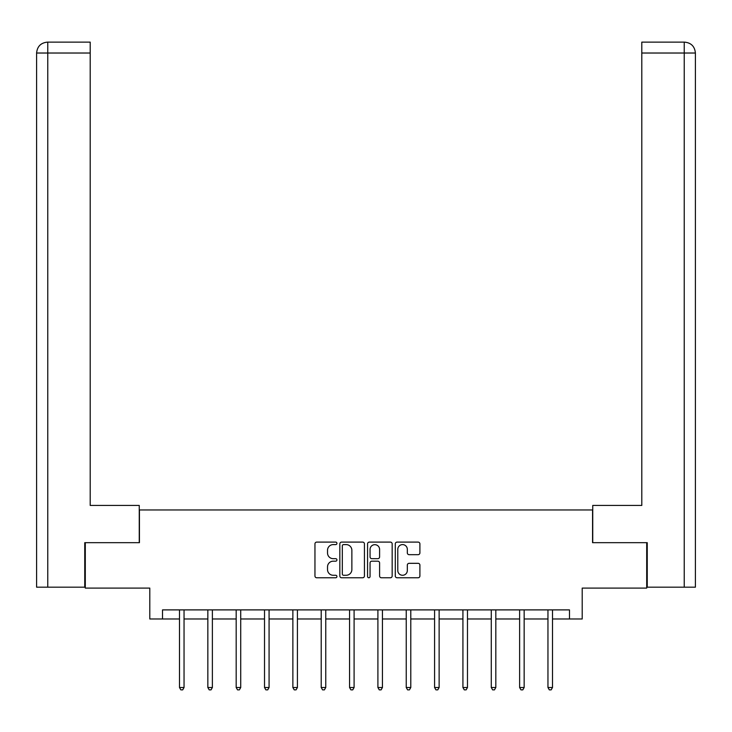 <?xml version="1.0" encoding="UTF-8"?>
<svg xmlns="http://www.w3.org/2000/svg" width="732" height="732" viewBox="0 0 732 732"><rect width="100%" height="100%" fill="white"/><g stroke="black" fill="none" stroke-linecap="round" stroke-linejoin="round"><path stroke-width="1.1" d="M336.93 543.345A1.244 1.244 0 0 0 335.686 542.101L316.736 542.101A1.784 1.784 0 0 0 314.952 543.885L314.952 575.983A1.784 1.784 0 0 0 316.736 577.768L335.686 577.768A1.244 1.244 0 0 0 336.93 576.523A1.244 1.244 0 0 0 335.686 575.27L333.234 575.27A5.71 5.71 0 0 1 327.524 569.56L327.524 566.888A5.71 5.71 0 0 1 333.234 561.179L335.686 561.179A1.244 1.244 0 0 0 336.93 559.934A1.244 1.244 0 0 0 335.686 558.681L333.234 558.681A5.71 5.71 0 0 1 327.524 552.98L327.524 550.299A5.71 5.71 0 0 1 333.234 544.599L335.686 544.599A1.244 1.244 0 0 0 336.93 543.345M418.118 554.673A1.784 1.784 0 0 0 419.903 552.889L419.903 543.885A1.784 1.784 0 0 0 418.118 542.101L397.073 542.101A1.784 1.784 0 0 0 395.289 543.885L395.289 575.983A1.784 1.784 0 0 0 397.073 577.768L418.118 577.768A1.784 1.784 0 0 0 419.903 575.983L419.903 565.104A1.784 1.784 0 0 0 418.118 563.32L409.115 563.32A1.784 1.784 0 0 0 407.331 565.104L407.331 570.503A4.767 4.767 0 0 1 402.563 575.27A4.767 4.767 0 0 1 397.787 570.503L397.787 549.366A4.767 4.767 0 0 1 402.563 544.599A4.767 4.767 0 0 1 407.331 549.366L407.331 552.889A1.784 1.784 0 0 0 409.115 554.673L418.118 554.673M162.513 618.979L162.513 609.893L569.487 609.893L569.487 618.979L582.205 618.979L582.205 588.098L646.704 588.098L646.704 542.677L592.563 542.677L592.563 509.966L139.437 509.966L139.437 542.677L85.296 542.677L85.296 588.098L149.795 588.098L149.795 618.979L179.496 618.979M364.435 543.885A1.784 1.784 0 0 0 362.66 542.101L341.615 542.101A1.784 1.784 0 0 0 339.831 543.885L339.831 575.983A1.784 1.784 0 0 0 341.615 577.768L362.66 577.768A1.784 1.784 0 0 0 364.435 575.983L364.435 543.885M369.34 542.101L390.385 542.101A1.784 1.784 0 0 1 392.169 543.885L392.169 575.983A1.784 1.784 0 0 1 390.385 577.768L381.381 577.768A1.784 1.784 0 0 1 379.597 575.983L379.597 562.963A1.784 1.784 0 0 0 377.813 561.179L371.838 561.179A1.784 1.784 0 0 0 370.053 562.963L370.053 576.523A1.244 1.244 0 0 1 368.809 577.768A1.244 1.244 0 0 1 367.565 576.523L367.565 543.885A1.784 1.784 0 0 1 369.34 542.101M184.043 618.979L207.842 618.979M212.381 618.979L236.18 618.979M240.727 618.979L264.527 618.979M269.074 618.979L292.873 618.979M297.412 618.979L321.211 618.979M325.758 618.979L349.557 618.979M354.096 618.979L377.904 618.979M382.443 618.979L406.242 618.979M410.789 618.979L434.588 618.979M439.127 618.979L462.926 618.979M467.474 618.979L491.273 618.979M495.82 618.979L519.619 618.979M524.158 618.979L547.957 618.979M552.504 618.979L569.487 618.979M343.573 544.599A1.244 1.244 0 0 0 342.329 545.843L342.329 574.025A1.244 1.244 0 0 0 343.573 575.27L346.163 575.27A5.71 5.71 0 0 0 351.863 569.56L351.863 550.299A5.71 5.71 0 0 0 346.163 544.599L343.573 544.599M379.597 549.457A4.767 4.767 0 0 0 374.83 544.681A4.767 4.767 0 0 0 370.053 549.457L370.053 556.906A1.784 1.784 0 0 0 371.838 558.681L377.813 558.681A1.784 1.784 0 0 0 379.597 556.906L379.597 549.457M184.281 609.893L184.171 610.168A1.821 1.821 0 0 0 184.043 610.845L184.043 687.513L179.496 687.513L179.496 610.845A1.821 1.821 0 0 0 179.367 610.168L179.258 609.893M184.043 687.513L182.68 689.873L180.859 689.873L179.496 687.513M139.254 542.677L139.254 505.428L90.201 505.428L90.201 53.024L47.772 53.024L47.772 587.183L84.747 587.183L84.747 542.677L85.296 542.677M47.772 587.183L36.6 587.183L36.6 53.024C37.25 46.4 40.882 42.767 47.489 42.127L90.201 42.127L90.201 53.024M50.224 42.127L47.772 42.127L47.772 53.024L36.6 53.024C37.241 46.409 40.873 42.776 47.498 42.127L90.201 42.127M592.746 542.677L592.746 505.428L641.799 505.428L641.799 42.127L684.484 42.127L641.799 42.127M695.4 478.17L695.4 53.024L695.4 587.183L647.253 587.183L647.253 542.677L646.704 542.677M684.502 42.127L681.776 42.127L684.502 42.127C691.118 42.767 694.75 46.4 695.4 53.024L641.799 53.024M212.619 609.893L212.518 610.168A1.821 1.821 0 0 0 212.381 610.845L212.381 687.513L207.842 687.513L207.842 610.845A1.821 1.821 0 0 0 207.705 610.168L207.604 609.893M212.381 687.513L211.017 689.873L209.206 689.873L207.842 687.513M240.965 609.893L240.855 610.168A1.821 1.821 0 0 0 240.727 610.845L240.727 687.513L236.18 687.513L236.18 610.845A1.821 1.821 0 0 0 236.052 610.168L235.942 609.893M240.727 687.513L239.364 689.873L237.543 689.873L236.18 687.513M269.312 609.893L269.202 610.168A1.821 1.821 0 0 0 269.074 610.845L269.074 687.513L264.527 687.513L264.527 610.845A1.821 1.821 0 0 0 264.398 610.168L264.289 609.893M269.074 687.513L267.711 689.873L265.89 689.873L264.527 687.513M297.65 609.893L297.54 610.168A1.821 1.821 0 0 0 297.412 610.845L297.412 687.513L292.873 687.513L292.873 610.845A1.821 1.821 0 0 0 292.736 610.168L292.635 609.893M297.412 687.513L296.048 689.873L294.237 689.873L292.873 687.513M325.996 609.893L325.886 610.168A1.821 1.821 0 0 0 325.758 610.845L325.758 687.513L321.211 687.513L321.211 610.845A1.821 1.821 0 0 0 321.083 610.168L320.973 609.893M325.758 687.513L324.395 689.873L322.574 689.873L321.211 687.513M354.334 609.893L354.233 610.168A1.821 1.821 0 0 0 354.096 610.845L354.096 687.513L349.557 687.513L349.557 610.845A1.821 1.821 0 0 0 349.429 610.168L349.32 609.893M354.096 687.513L352.733 689.873L350.921 689.873L349.557 687.513M382.68 609.893L382.571 610.168A1.821 1.821 0 0 0 382.443 610.845L382.443 687.513L377.904 687.513L377.904 610.845A1.821 1.821 0 0 0 377.767 610.168L377.666 609.893M382.443 687.513L381.079 689.873L379.268 689.873L377.904 687.513M411.027 609.893L410.917 610.168A1.821 1.821 0 0 0 410.789 610.845L410.789 687.513L406.242 687.513L406.242 610.845A1.821 1.821 0 0 0 406.114 610.168L406.004 609.893M410.789 687.513L409.426 689.873L407.605 689.873L406.242 687.513M439.365 609.893L439.264 610.168A1.821 1.821 0 0 0 439.127 610.845L439.127 687.513L434.588 687.513L434.588 610.845A1.821 1.821 0 0 0 434.46 610.168L434.351 609.893M439.127 687.513L437.763 689.873L435.952 689.873L434.588 687.513M467.711 609.893L467.602 610.168A1.821 1.821 0 0 0 467.474 610.845L467.474 687.513L462.926 687.513L462.926 610.845A1.821 1.821 0 0 0 462.798 610.168L462.688 609.893M467.474 687.513L466.11 689.873L464.289 689.873L462.926 687.513M496.058 609.893L495.948 610.168A1.821 1.821 0 0 0 495.82 610.845L495.82 687.513L491.273 687.513L491.273 610.845A1.821 1.821 0 0 0 491.145 610.168L491.035 609.893M495.82 687.513L494.457 689.873L492.636 689.873L491.273 687.513M524.396 609.893L524.295 610.168A1.821 1.821 0 0 0 524.158 610.845L524.158 687.513L519.619 687.513L519.619 610.845A1.821 1.821 0 0 0 519.482 610.168L519.381 609.893M524.158 687.513L522.794 689.873L520.983 689.873L519.619 687.513M552.742 609.893L552.633 610.168A1.821 1.821 0 0 0 552.504 610.845L552.504 687.513L547.957 687.513L547.957 610.845A1.821 1.821 0 0 0 547.829 610.168L547.719 609.893M552.504 687.513L551.141 689.873L549.32 689.873L547.957 687.513M36.6 53.024L36.6 478.17M684.228 587.183L684.228 42.127"/></g></svg>
